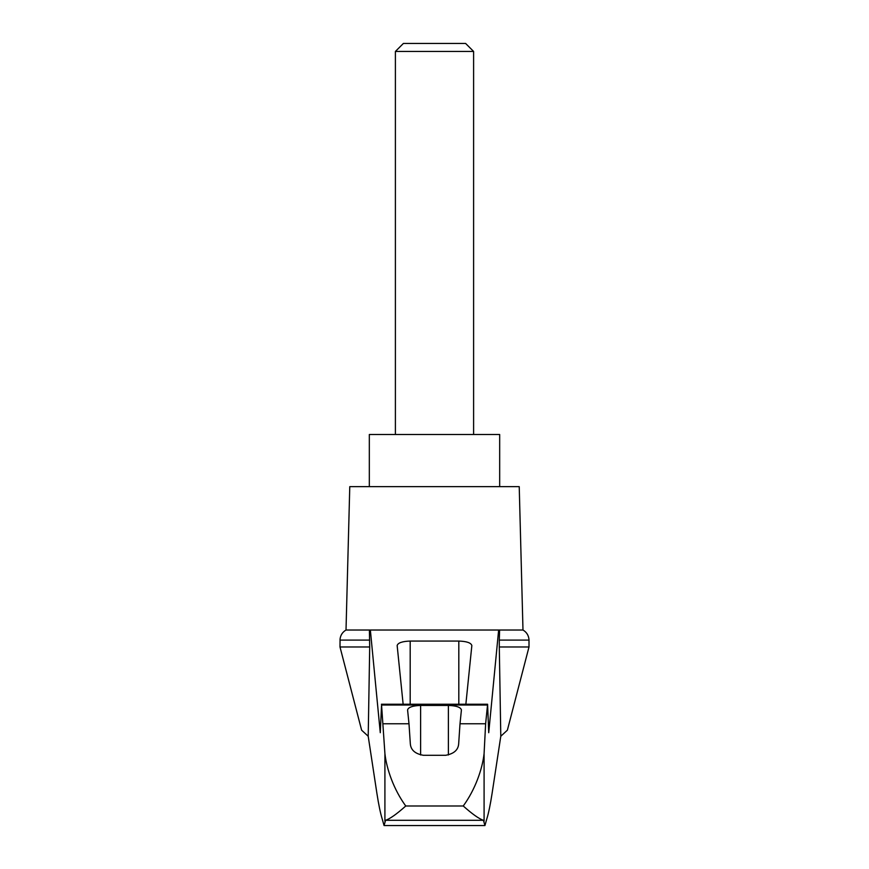 <?xml version="1.0" encoding="UTF-8"?>
<svg xmlns="http://www.w3.org/2000/svg" width="869" height="869" viewBox="0 0 869 869"><rect width="100%" height="100%" fill="white"/><g stroke="black" fill="none" stroke-linecap="round" stroke-linejoin="round"><path stroke-width="1.3" d="M529.004 646.971L529.004 640.095L499.295 640.095L499.295 646.971L529.004 646.971L507.377 730.188L500.794 736.249L492.093 793.386C490.333 804.748 488.563 813.297 486.77 819.032L484.935 825.55L483.436 820.282L385.564 820.282L384.065 825.55L382.23 819.032C380.437 813.297 378.667 804.748 376.907 793.386L368.206 736.249L361.623 730.188L339.996 646.971L340.072 638.932C340.626 635.011 342.603 632.035 346.014 630.025L370.357 630.025L380.274 732.708L381.556 705.031L384.913 753.542C386.607 769.25 393.939 789.856 405.758 805.997L463.242 805.997C475.071 789.812 482.36 769.358 484.087 753.542L485.63 723.779L460.005 723.779L458.658 743.983C458.148 750.056 453.814 753.825 445.623 755.291L423.377 755.291C415.23 753.857 410.885 750.088 410.342 743.983L408.995 723.779L383.37 723.779M368.206 736.249L369.705 646.971L339.996 646.971M499.295 646.971L500.794 736.249M369.39 630.025L369.705 646.971M485.63 723.779L487.596 704.238L488.726 732.708L498.643 630.025L370.357 630.025M448.708 630.025L420.292 630.025M403.14 704.238L397.155 645.548C397.948 642.832 402.293 641.333 410.19 641.061L458.81 641.061C466.707 641.333 471.052 642.832 471.845 645.548L465.86 704.238M408.995 723.779L407.583 709.93C408.376 707.203 412.721 705.704 420.618 705.432L448.382 705.432C456.279 705.704 460.624 707.203 461.417 709.93L460.005 723.779M483.436 820.282C479.112 818.891 472.378 814.134 463.242 805.997M484.935 825.55L384.065 825.55M473.605 51.445L465.61 43.45L403.39 43.45L395.395 51.445L473.605 51.445L473.605 434.5M395.395 51.445L395.395 434.5M499.675 486.64L499.675 434.5L369.325 434.5L369.325 486.64M369.705 640.095L339.996 640.095M385.564 820.282C389.888 818.891 396.622 814.134 405.758 805.997M499.295 640.095L499.61 630.025L498.643 630.025M529.004 640.095L528.928 638.932C528.374 635.011 526.397 632.035 522.986 630.025L499.61 630.025M522.986 630.025L519.227 486.64L349.772 486.64L346.014 630.025M384.913 821.238L384.913 753.542M487.444 705.031L381.556 705.031M484.087 821.238L484.087 753.542M410.19 641.061L410.19 704.238M458.81 641.061L458.81 704.238M420.618 705.432L420.618 754.987M448.382 705.432L448.382 754.987M381.404 704.238L487.596 704.238"/></g></svg>
